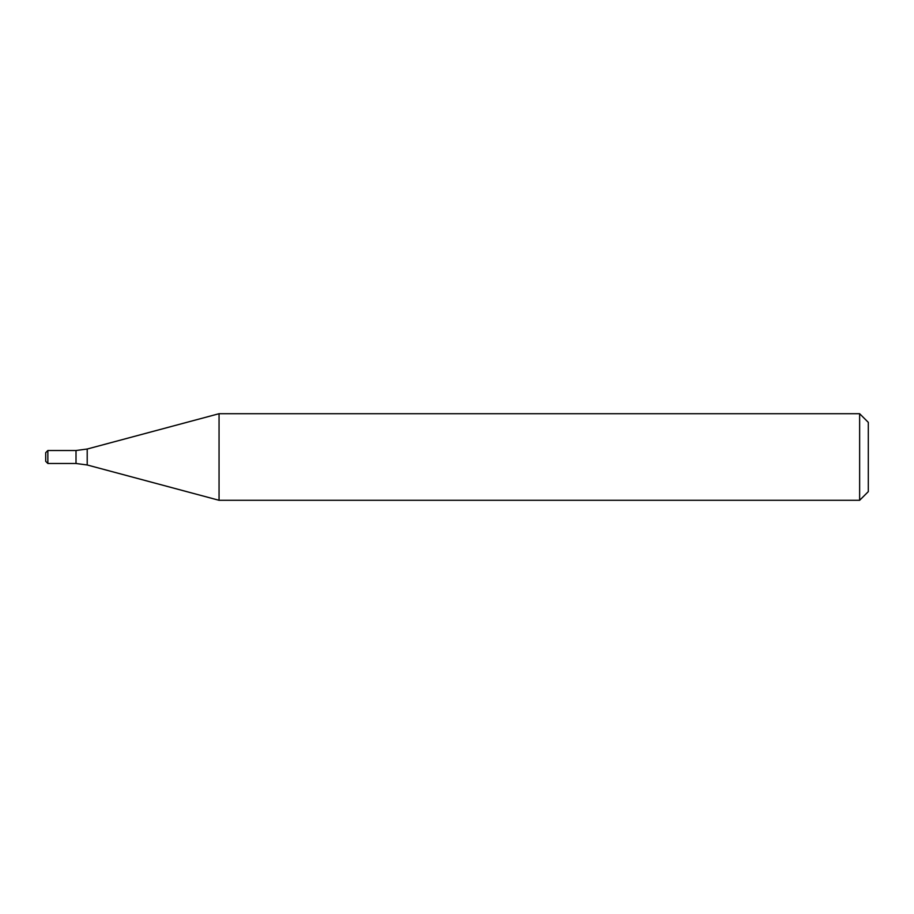 <?xml version="1.0" encoding="UTF-8"?>
<svg xmlns="http://www.w3.org/2000/svg" width="914" height="914" viewBox="0 0 914 914"><rect width="100%" height="100%" fill="white"/><g stroke="black" fill="none" stroke-linecap="round" stroke-linejoin="round"><path stroke-width="1.37" d="M859.64 413.711L859.64 500.289L219.052 500.289L219.052 413.711L859.64 413.711L868.3 422.359L868.3 491.641L859.64 500.289M45.7 461.33L45.7 452.67L45.7 461.33L47.859 463.489L47.859 450.511L76.011 450.511L76.011 463.489L87.207 464.975L219.052 500.289M87.207 464.975L87.207 449.025L76.011 450.511L76.011 463.489L47.859 463.489M87.207 449.025L219.052 413.711M47.859 450.511L45.7 452.67"/></g></svg>

